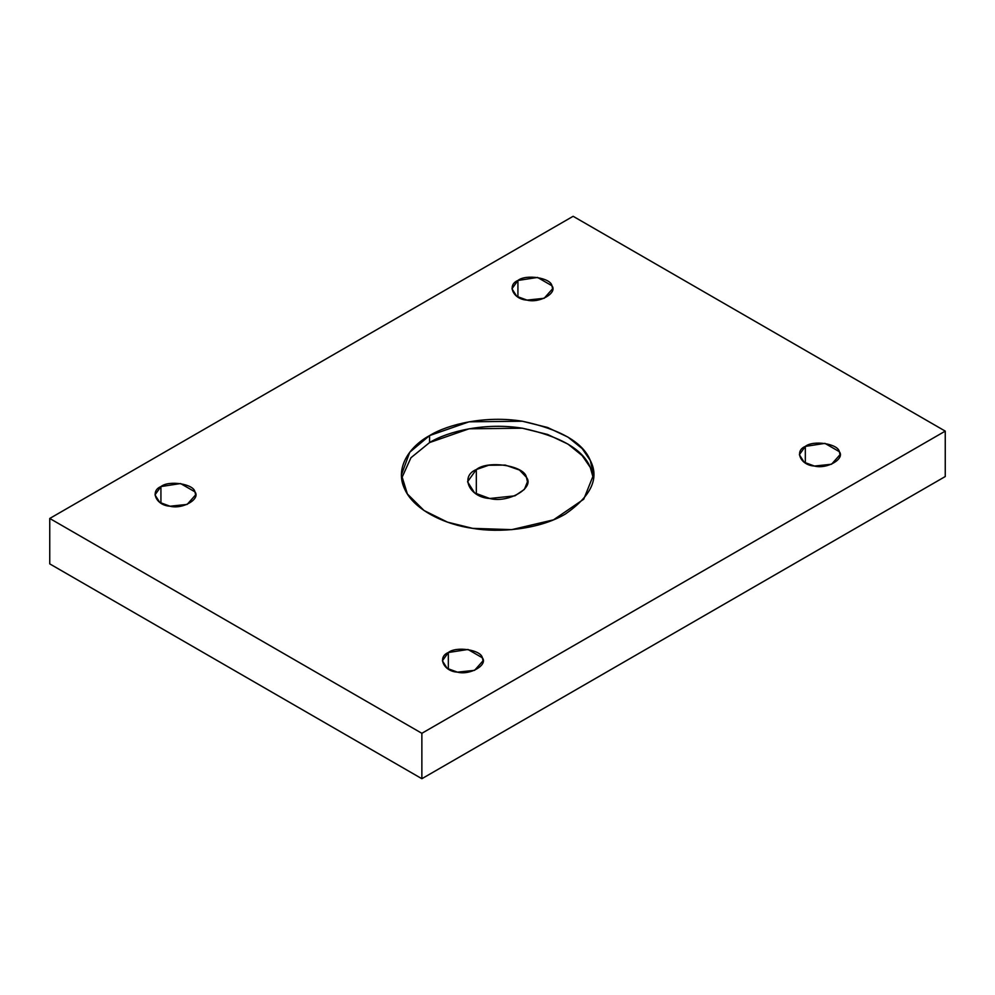 <?xml version="1.0" encoding="UTF-8"?>
<svg xmlns="http://www.w3.org/2000/svg" width="995" height="995" viewBox="0 0 995 995"><rect width="100%" height="100%" fill="white"/><g stroke="black" fill="none" stroke-linecap="round" stroke-linejoin="round"><path stroke-width="1.49" d="M160.929 486.58L154.984 494.876L159.76 502.438L170.045 506.219L187.147 504.415L195.629 494.876L194.933 491.841L180.568 483.545L160.929 486.58L160.929 503.171L160.929 486.58C168.802 480.05 193.776 483.918 194.933 491.841C200.803 499.042 182.508 509.602 170.045 506.219C156.315 505.547 149.611 491.12 160.929 486.58M170.17 506.231L180.431 506.231L170.17 506.231M517.922 280.478L511.965 288.774L516.753 296.336L527.027 300.104L544.141 298.301L552.611 288.774L551.926 285.739L537.549 277.443L517.922 280.478L517.922 297.07L517.922 280.478C525.783 273.948 550.77 277.804 551.926 285.739C557.785 292.94 539.501 303.5 527.027 300.104C513.296 299.445 506.604 285.018 517.922 280.478M527.163 300.129L537.424 300.129L527.163 300.129M448.335 652.521L442.389 660.817L447.165 668.379L457.451 672.147L474.565 670.344L483.035 660.817L482.339 657.782L467.973 649.474L448.335 652.521L448.335 669.113L448.335 652.521C456.207 645.979 481.182 649.847 482.339 657.782C488.209 664.971 469.914 675.53 457.451 672.147C443.72 671.476 437.016 657.061 448.335 652.521M457.576 672.172L467.837 672.172L457.576 672.172M805.328 446.407L799.371 454.703L804.159 462.265L814.432 466.046L831.546 464.242L840.016 454.703L839.332 451.668L824.954 443.372L805.328 446.407L805.328 462.998L805.328 446.407C813.189 439.877 838.176 443.745 839.332 451.668C845.19 458.869 826.907 469.429 814.432 466.046C800.701 465.374 794.01 450.946 805.328 446.407M814.569 466.058L824.83 466.058L814.569 466.058M429.579 435.586L409.778 452.203L401.445 474.789L407.365 493.955L424.057 510.534L447.476 522.139L472.637 528.357L511.753 529.638L553.519 519.838L583.742 499.204L593.555 474.789L590.284 460.436L582.174 448.608L567.983 437.116L547.586 427.477L522.363 421.233L469.093 421.818L429.579 435.586L429.579 442.564L469.093 428.808L522.363 428.211L547.586 434.454L567.983 444.106L582.174 455.598L590.284 467.426L593.356 478.284L590.284 467.426C582.995 449.392 560.359 436.32 522.363 428.211C485.747 422.253 448.185 431.071 429.579 442.564L429.579 435.586C448.185 424.081 485.747 415.263 522.363 421.233C560.359 429.342 582.995 442.414 590.284 460.436C599.587 478.16 591.304 496.007 565.421 514.005C538.88 529.738 498.706 532.947 472.637 528.357C446.096 524.8 414.082 510.435 404.716 489.142C394.393 468.011 409.666 446.32 429.579 435.586M401.644 478.284L410.923 457.762L429.579 442.564L410.923 457.762L401.644 478.284M476.319 469.553C487.911 459.926 524.726 465.623 526.43 477.301C535.074 487.911 508.122 503.47 489.751 498.483C469.516 497.5 459.653 476.244 476.319 469.553L467.55 481.779L474.603 492.923L489.751 498.483L514.962 495.821L524.39 489.391L527.449 481.779L526.43 477.301L519.477 470.038L505.249 465.075L488.644 465.262L476.319 469.553L476.319 494.005L476.319 469.553M945.25 476.543L945.25 431.121L421.868 733.303L421.868 778.712L945.25 476.543L421.868 778.712L421.868 733.303L49.75 518.457L573.132 216.288L945.25 431.121L945.25 476.543M49.75 563.879L49.75 518.457L49.75 563.879L421.868 778.712L49.75 563.879M945.25 431.121L573.132 216.288L49.75 518.457L421.868 733.303L945.25 431.121"/></g></svg>
